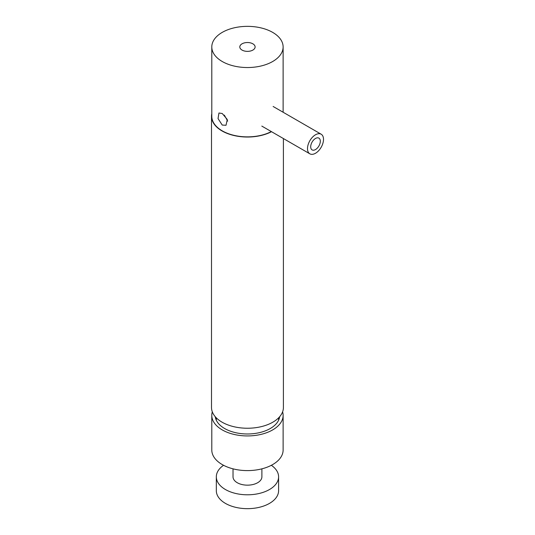 <?xml version="1.0" encoding="UTF-8"?>
<svg xmlns="http://www.w3.org/2000/svg" width="535" height="535" viewBox="0 0 535 535"><rect width="100%" height="100%" fill="white"/><g stroke="black" fill="none" stroke-linecap="round" stroke-linejoin="round"><path stroke-width="0.8" d="M211.793 46.946A35.664 20.591 0 0 0 222.239 61.505A35.664 20.591 0 0 0 261.107 65.972A35.664 20.591 0 0 0 283.122 46.946A35.664 20.591 0 0 0 272.676 32.388A35.664 20.591 0 0 0 233.808 27.92A35.664 20.591 0 0 0 211.793 46.946L211.793 116.282A35.664 20.591 0 0 0 222.239 130.841A35.664 20.591 0 0 0 271.325 131.577M222.239 125.063L226.024 125.27L227.288 119.492L222.239 113.507L218.949 113.012L218.039 118.583L222.239 125.063M224.312 115.092L227.689 121.097M252.868 43.816A7.657 4.42 0 0 0 244.528 42.86A7.657 4.42 0 0 0 239.8 46.946A7.657 4.42 0 0 0 242.041 50.069A7.657 4.42 0 0 0 250.387 51.032A7.657 4.42 0 0 0 255.115 46.946A7.657 4.42 0 0 0 252.868 43.816M261.889 468.841L261.889 476.825A14.438 8.333 180 0 1 259.763 481.179A14.438 8.333 180 0 1 243.532 484.844A14.438 8.333 180 0 1 233.019 476.825L233.019 468.841M215.277 416.738A32.267 18.631 0 0 0 263.461 431.524A32.267 18.631 0 0 0 279.631 416.738M215.578 417.079A32.267 18.631 0 0 0 215.438 417.654M212.308 411.843A35.664 20.591 0 0 0 211.793 415.347L211.793 450.015A35.664 20.591 0 0 0 265.146 467.891A35.664 20.591 0 0 0 283.122 450.015L283.122 415.347A35.664 20.591 0 0 0 282.6 411.843M211.793 415.347A35.664 20.591 0 0 0 265.146 433.223A35.664 20.591 0 0 0 283.122 415.347M279.477 417.654A32.267 18.631 0 0 0 279.337 417.079M317.783 137.816A6.794 3.919 120 0 0 311.651 142.925A6.794 3.919 120 0 0 312.112 149.9A6.794 3.919 120 0 0 313.229 150.215A6.794 3.919 120 0 0 319.362 145.099A6.794 3.919 120 0 0 318.907 138.13A6.794 3.919 120 0 0 317.783 137.816M319.301 133.683A11.322 6.534 -60 0 1 321.167 134.211A11.322 6.534 -60 0 1 321.93 145.821A11.322 6.534 -60 0 1 311.711 154.347A11.322 6.534 -60 0 1 309.845 153.819A11.322 6.534 -60 0 1 309.083 142.203A11.322 6.534 -60 0 1 319.301 133.683M223.556 465.296A31.137 17.976 0 0 0 216.321 476.825A31.137 17.976 0 0 0 254.112 494.38A31.137 17.976 0 0 0 278.595 476.825A31.137 17.976 0 0 0 271.352 465.296M216.321 476.825L216.321 490.689A31.137 17.976 0 0 0 254.112 508.25A31.137 17.976 0 0 0 278.595 490.689L278.595 476.825M211.793 113.681A35.945 20.751 0 0 0 211.506 116.282L211.506 407.489A35.945 20.751 0 0 0 230.137 425.673A35.945 20.751 0 0 0 283.403 407.489L283.403 138.552M211.506 116.282A35.945 20.751 0 0 0 230.137 134.466A35.945 20.751 0 0 0 271.526 131.697M283.122 112.243L283.122 46.946M321.167 134.211L273.131 106.472M309.845 153.819L261.809 126.086M278.595 417.862L278.595 420.236M216.321 417.862L216.321 420.236"/></g></svg>
